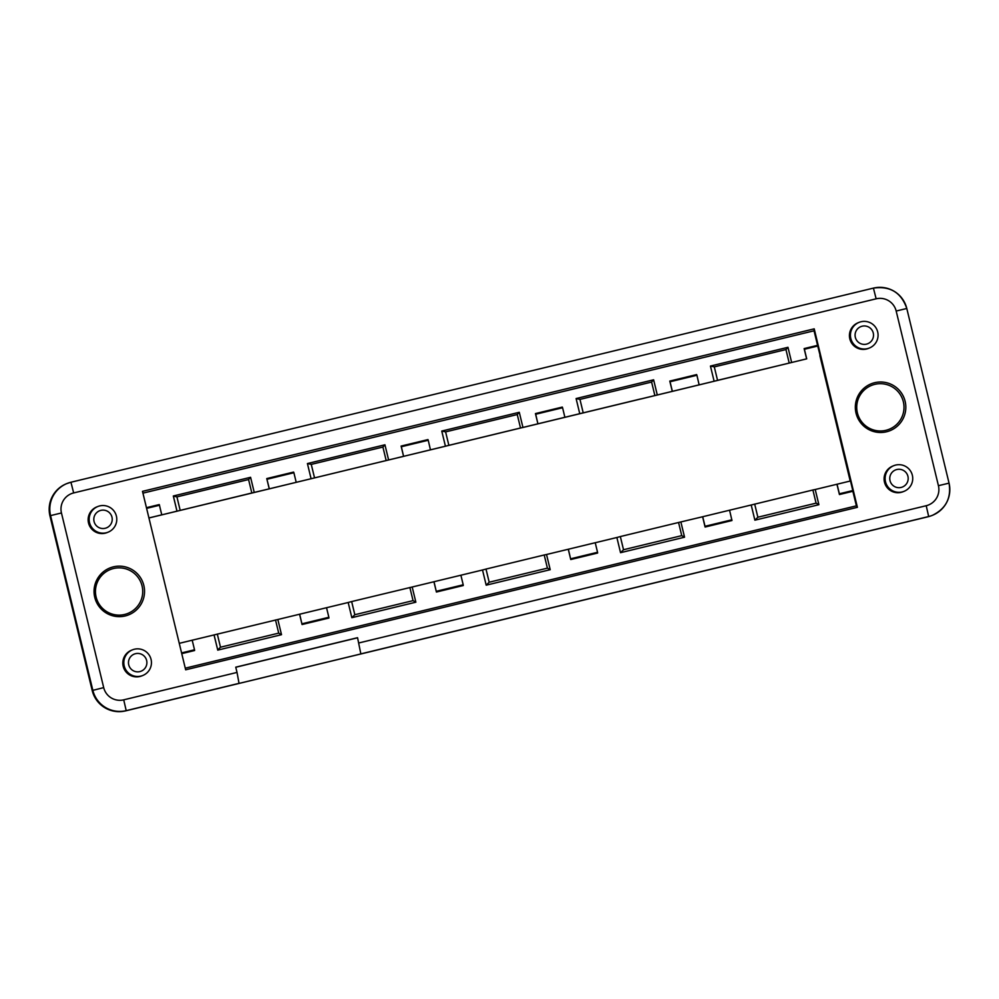 <?xml version="1.0" encoding="UTF-8"?>
<svg xmlns="http://www.w3.org/2000/svg" width="999" height="999" viewBox="0 0 999 999"><rect width="100%" height="100%" fill="white"/><g stroke="black" fill="none" stroke-linecap="round" stroke-linejoin="round"><path stroke-width="1.5" d="M217.307 634.065L220.492 647.215L217.72 649.962L214.086 634.927L299.675 614.21L302.06 624.525L299.575 614.248M220.492 647.215L278.709 633.129L281.518 634.69L277.847 619.505M181.581 652.909L194.518 649.787L192.195 640.209L214.048 634.939L217.72 649.962M217.72 650.124L281.518 634.69M146.441 507.679L159.278 504.57L161.763 514.86L251.823 492.994L248.576 479.545L250.587 477.297L173.314 495.991L176.985 511.176L173.389 496.116L176.923 496.878L248.576 479.545M180.17 510.327L176.923 496.878M445.604 431.88L448.863 445.329L445.429 446.228L441.758 431.056L445.604 431.88L517.257 414.548L520.516 427.997L522.952 427.485L519.28 412.3L517.257 414.548M568.356 549.213L570.754 559.527L568.269 549.25L595.229 542.719L597.539 552.285L570.679 558.791M237.025 672.427L235.752 667.17L357.555 637.699L360.851 653.945L239.048 683.416L237.025 672.427L123.726 699.837A16.583 16.583 -111.7 0 1 103.696 687.612L61.451 512.962L50.574 515.609A27.647 27.647 68.3 0 1 70.941 482.242L873.426 288.112A27.647 27.647 -111.7 0 1 906.792 308.479L896.178 311.039L938.423 485.689L949.05 483.141A27.647 27.647 68.3 0 1 932.417 515.322C945.916 508.716 951.46 497.989 949.05 483.141L906.792 308.479C901.26 292.545 890.134 285.764 873.426 288.112L876.148 298.813A16.583 16.583 -111.7 0 1 896.178 311.039M192.195 640.209L179.258 643.344M269.243 488.861L266.758 478.571L269.33 488.823L251.823 492.994M181.756 653.633L194.593 650.524L194.518 649.787M928.059 516.758L928.683 516.52A27.647 27.647 68.3 0 0 932.417 515.322L931.792 515.571A27.647 27.647 68.3 0 1 928.059 516.758L125.574 710.888A27.647 27.647 -111.7 0 1 92.208 690.521L103.696 687.612M360.851 653.945L357.555 637.699M148.938 517.981L640.734 398.926M254.258 492.482L250.587 477.297M302.06 624.525L328.933 618.031L328.858 617.282L301.985 623.788M185.265 668.169L856.393 505.831L852.871 491.283L839.435 494.542L839.36 493.793L852.796 490.546L850.486 480.969L836.95 484.253L839.435 494.542M678.558 522.489L620.342 536.563L623.526 549.725L681.743 535.639L678.558 522.489L702.609 516.758L705.094 527.035L731.967 520.529L729.57 510.214L751.211 504.994L754.882 520.179L818.893 504.695L815.221 489.51L836.95 484.253M680.881 522.015L684.552 537.2L620.541 552.684L616.87 537.499L595.229 542.732M597.539 552.285L597.627 553.034L570.754 559.527M568.269 549.25L546.528 554.507L550.212 569.692L486.188 585.177L482.517 569.992L434.016 581.718L436.413 592.032L463.274 585.526L463.199 584.79L436.326 591.283M299.675 614.21L348.176 602.497L351.848 617.682L415.859 602.197L412.187 587.012L433.916 581.755L436.413 592.032M159.54 505.244L146.616 508.366M401.099 446.078L403.584 456.356L401.361 446.74L428.234 440.247L427.972 439.585L401.099 446.078L401.361 446.74M125.237 615.946A25.25 25.25 68.3 0 0 143.831 585.464A25.25 25.25 68.3 0 0 113.362 566.858A25.25 25.25 68.3 0 0 94.755 597.34A25.25 25.25 68.3 0 0 125.237 615.946M124.638 614.46A23.639 23.639 68.3 0 0 142.058 585.926A23.639 23.639 68.3 0 0 113.524 568.518A23.639 23.639 68.3 0 0 96.116 597.04A23.639 23.639 68.3 0 0 124.638 614.46M142.919 493.144L814.048 330.794L814.21 328.846L142.495 491.346L185.664 669.805L857.392 507.317L856.393 505.831M61.451 512.962A16.583 16.583 68.3 0 1 73.664 492.932L70.941 482.242L66.583 483.678A27.647 27.647 68.3 0 0 49.95 515.859L92.208 690.521M486.188 585.177L489.185 582.217L547.402 568.144L550.212 569.692M267.02 479.245L293.893 472.739L293.619 472.077L266.758 478.571M547.402 568.144L544.218 554.982L486.001 569.068L489.185 582.217M535.439 413.586L537.924 423.863L535.714 414.248L562.574 407.742L562.312 407.08L535.439 413.586L535.714 414.248M269.33 488.823L311.089 478.733L307.417 463.548L384.94 444.792L388.611 459.977L311.089 478.733M403.584 456.356L388.611 459.977M445.429 446.228L430.457 449.862L428.234 440.247M441.758 431.056L519.28 412.3M537.924 423.863L522.952 427.485M669.792 381.081L670.054 381.755L696.915 375.249L696.653 374.588L669.792 381.081L672.277 391.358L657.292 394.98L653.621 379.795L576.098 398.551L579.77 413.736L538.024 423.826M710.439 366.059L787.974 347.302L785.951 349.55L714.297 366.883L710.439 366.059L714.123 381.243L699.138 384.865L696.915 375.249M787.974 347.302L791.645 362.487L717.557 380.332L714.297 366.883M814.048 330.794L817.569 345.329L804.133 348.589L806.618 358.866L791.645 362.487M348.176 602.497L351.648 601.56L354.832 614.722L351.848 617.682M412.187 587.012L351.648 601.56M486.001 569.068L482.517 569.992M546.528 554.507L544.218 554.982M620.342 536.563L616.87 537.499M729.57 510.214L702.609 516.758M754.682 504.07L757.866 517.22L816.083 503.146L812.899 489.985L751.211 504.994M812.899 489.985L815.221 489.51M278.709 633.129L275.524 619.979M326.536 607.717L328.858 617.282M814.21 328.846L857.392 507.317M108.079 532.192L107.08 532.592A13.824 13.824 -111.7 0 1 89.011 524.575A13.824 13.824 -111.7 0 1 96.841 506.905L97.852 506.505A13.824 13.824 -111.7 0 1 116.134 515.159A13.824 13.824 -111.7 0 1 106.219 532.779A13.824 13.824 -111.7 0 1 89.798 523.538A13.824 13.824 -111.7 0 1 97.852 506.505M886.513 431.793A25.25 25.25 68.3 0 0 905.119 401.311A25.25 25.25 68.3 0 0 874.637 382.704A25.25 25.25 68.3 0 0 856.043 413.186A25.25 25.25 68.3 0 0 886.513 431.793M142.757 675.499L141.746 675.898A13.824 13.824 -111.7 0 1 123.676 667.894A13.824 13.824 -111.7 0 1 131.518 650.224L132.517 649.825A13.824 13.824 -111.7 0 1 150.799 658.466A13.824 13.824 -111.7 0 1 140.884 676.098A13.824 13.824 -111.7 0 1 124.463 666.857A13.824 13.824 -111.7 0 1 132.517 649.825M869.367 348.027L868.368 348.426A13.824 13.824 -111.7 0 1 850.299 340.422A13.824 13.824 -111.7 0 1 858.129 322.752L859.128 322.352A13.824 13.824 -111.7 0 1 877.422 330.994A13.824 13.824 -111.7 0 1 867.494 348.626A13.824 13.824 -111.7 0 1 851.073 339.385A13.824 13.824 -111.7 0 1 859.128 322.352M904.033 491.346L903.034 491.745A13.824 13.824 -111.7 0 1 884.964 483.728A13.824 13.824 -111.7 0 1 892.794 466.058L893.805 465.659A13.824 13.824 -111.7 0 1 912.087 474.313A13.824 13.824 -111.7 0 1 902.172 491.933A13.824 13.824 -111.7 0 1 885.751 482.692A13.824 13.824 -111.7 0 1 893.805 465.659M354.832 614.722L413.049 600.636L409.865 587.474M413.049 600.636L415.859 602.197M806.618 358.866L640.759 399.013M714.123 381.243L717.557 380.332M672.277 391.358L699.238 384.827M579.77 413.736L657.292 394.98M448.863 445.329L520.516 427.997M403.683 456.318L430.544 449.825M161.863 514.81L148.926 517.944M296.204 482.317L293.893 472.739M384.94 444.792L382.917 447.053L311.263 464.385L307.417 463.548M382.917 447.053L386.163 460.489M311.263 464.385L314.523 477.822M463.199 584.79L460.889 575.212M562.574 407.742L564.897 417.32M850.211 481.043L819.879 355.681M754.882 520.179L757.866 517.22M816.083 503.146L818.893 504.695M852.796 490.546L852.871 491.283M820.142 355.569L817.569 345.329M623.526 549.725L620.541 552.684M684.552 537.2L681.743 535.639M731.892 519.792L705.019 526.286L705.094 527.035M702.709 516.72L705.019 526.286M885.926 430.307A23.639 23.639 68.3 0 0 903.346 401.773A23.639 23.639 68.3 0 0 874.812 384.353A23.639 23.639 68.3 0 0 857.392 412.887A23.639 23.639 68.3 0 0 885.926 430.307M839.36 493.793L837.05 484.215M576.098 398.551L579.957 399.388L651.61 382.055L654.857 395.492M579.957 399.388L583.204 412.824M806.717 358.828L804.395 349.25L817.831 346.004M804.133 348.589L804.395 349.25M785.951 349.55L789.198 362.999M672.364 391.321L670.054 381.755M653.621 379.795L651.61 382.055M901.135 487.437A9.216 9.216 -111.7 0 1 890.134 481.081A9.216 9.216 -111.7 0 1 896.802 469.53A9.216 9.216 -111.7 0 1 907.929 476.311A9.216 9.216 -111.7 0 1 901.135 487.437M866.47 344.131A9.216 9.216 -111.7 0 1 855.456 337.774A9.216 9.216 -111.7 0 1 862.137 326.211A9.216 9.216 -111.7 0 1 873.263 333.004A9.216 9.216 -111.7 0 1 866.47 344.131M356.98 637.936L235.764 667.257M268.219 659.365L276.273 657.417L268.219 659.365M323.876 645.903L330.032 644.392L323.876 645.903M288.686 654.42L297.627 652.26L288.686 654.407M310.102 649.238L301.286 651.373L310.102 649.238M337.637 642.569L332.018 643.93L337.637 642.557M318.606 647.177L313.524 648.401L318.631 647.165M284.403 655.444L277.26 657.18L284.39 655.444M259.128 661.575L253.234 662.974L259.116 661.563M344.056 641.021L354.483 638.486L344.043 641.008M292.445 653.496L290.409 653.995L292.445 653.483M308.666 649.575L303.047 650.936L308.703 649.575M318.718 647.14L315.185 648.001L318.718 647.127M105.182 528.284A9.216 9.216 -111.7 0 1 94.181 521.928A9.216 9.216 -111.7 0 1 100.849 510.377A9.216 9.216 -111.7 0 1 111.975 517.157A9.216 9.216 -111.7 0 1 105.182 528.284M139.86 671.59A9.216 9.216 -111.7 0 1 128.846 665.234A9.216 9.216 -111.7 0 1 135.514 653.683A9.216 9.216 -111.7 0 1 146.641 660.476A9.216 9.216 -111.7 0 1 139.86 671.59M239.498 683.229L126.199 710.639L123.726 699.837M125.574 710.888L126.199 710.639A27.647 27.647 -111.7 0 1 92.832 690.272L50.574 515.609L49.95 515.859M358.828 642.969L926.21 505.719L928.683 516.52L361.301 653.771M70.941 482.242L873.426 288.112M73.664 492.932L876.148 298.813M926.21 505.719A16.583 16.583 68.3 0 0 938.423 485.689M906.792 308.479L949.05 483.141"/></g></svg>
